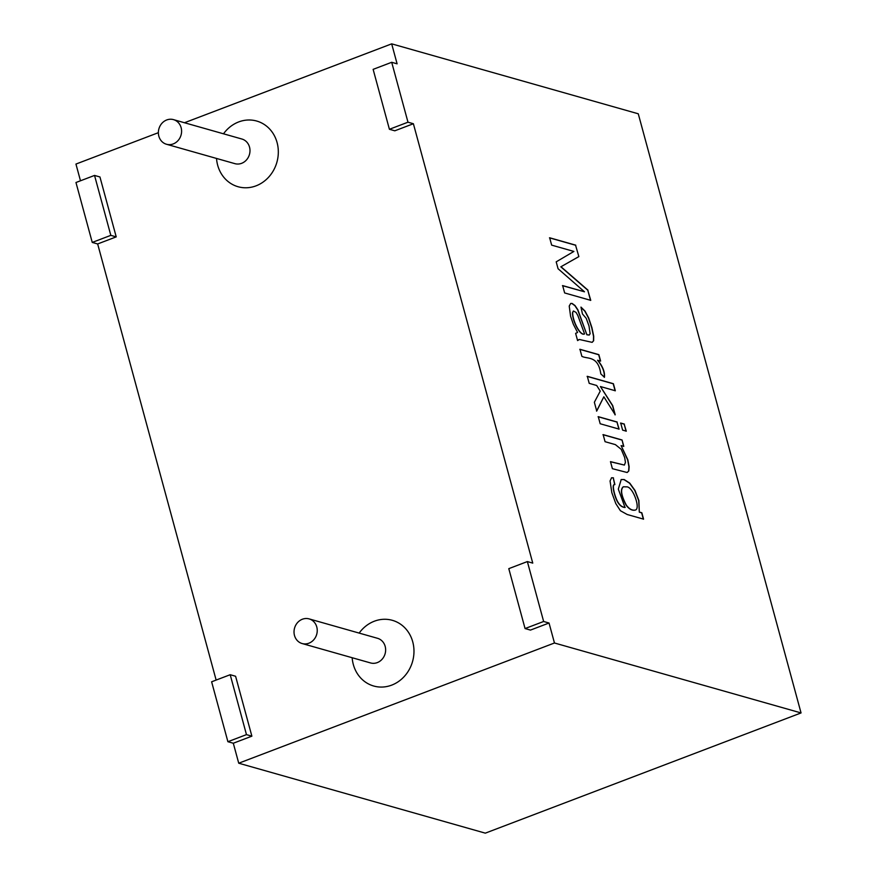 <?xml version="1.0" encoding="UTF-8"?>
<svg xmlns="http://www.w3.org/2000/svg" width="877" height="877" viewBox="0 0 877 877"><rect width="100%" height="100%" fill="white"/><g stroke="black" fill="none" stroke-linecap="round" stroke-linejoin="round"><path stroke-width="1.32" d="M543.641 621.486L525.06 628.557L508.792 568.647L527.362 561.576L543.641 621.486L549.035 623.021L554.461 642.994L801.052 712.935L638.27 113.791L391.679 43.85L397.106 63.824L391.701 62.289L407.98 122.199L389.41 129.281L373.131 69.36L391.701 62.289M801.052 712.935L485.321 833.15L238.73 763.209L233.304 743.236L251.874 736.165L235.595 676.255L230.202 674.72L211.62 681.791L227.899 741.712L246.47 734.63L230.202 674.72M554.461 642.994L238.73 763.209M549.035 623.021L530.464 630.092L525.06 628.557M407.98 122.199L413.385 123.734L532.756 563.111L527.362 561.576M413.385 123.734L394.814 130.805L389.41 129.281M391.679 43.85L184.488 122.736M158.375 132.679L75.948 164.065L80.487 180.794M92.249 242.425L97.654 243.949L116.224 236.878L99.945 176.968L94.541 175.433L75.97 182.504L92.249 242.425L110.82 235.354L94.541 175.433M97.654 243.949L216.137 680.07M173.24 143.916A12.804 11.511 105.8 0 1 166.487 144.256A12.804 11.511 105.8 0 1 158.912 128.798A12.804 11.511 105.8 0 1 173.471 119.623A12.804 11.511 105.8 0 1 181.594 131.364A12.804 11.511 105.8 0 1 173.24 143.916M308.89 643.203A12.804 11.511 105.8 0 1 302.137 643.543A12.804 11.511 105.8 0 1 294.562 628.075A12.804 11.511 105.8 0 1 309.132 618.899A12.804 11.511 105.8 0 1 317.244 630.64A12.804 11.511 105.8 0 1 308.89 643.203M623.317 486.812L623.218 486.845C620.094 489.465 621.08 495.593 626.156 505.229C629.006 509.055 631.955 510.688 635.036 510.151L635.123 510.118M611.499 477.79L613.275 477.91L614.7 484.641C611.225 483.742 614.547 496.261 617.298 501.447C619.458 505.327 622.023 507.334 625.005 507.465L618.318 489.114L621.212 479.522L624.161 479.522L629.763 483.139L635.003 490.451L638.894 500.548L639.311 512.168L641.635 512.826L643.378 519.217M621.124 479.566L623.986 479.598L629.576 483.205L634.816 490.528L638.708 500.624L639.311 512.168M614.284 484.707L614.887 484.575L613.275 477.91M626.364 486.867L623.404 486.768C620.28 489.399 621.267 495.527 626.342 505.163C629.193 508.978 632.142 510.622 635.222 510.074C641.021 509.175 632.766 485.891 626.364 486.867M610.524 461.773L624.391 465.073L610.48 461.642L612.398 468.691L627.044 472.484L628.809 470.96L629.127 466.652L627.833 459.844L621.102 445.604L627.647 459.921L628.941 466.717L628.623 471.037L627.34 472.407M621.102 445.604L623.788 446.371L622.056 439.98L623.602 446.437M622.056 439.98L603.135 434.608L605.064 441.701L615.402 444.628L621.234 449.342L624.687 457.575L625.444 462.365L624.391 465.073M602.948 434.685L621.87 440.046M598.081 416.739L616.991 422.1L618.921 429.193M617.178 422.034L598.267 416.674L600.186 423.755L619.107 429.116L616.991 422.1M620.51 423.109L624.172 424.139L626.101 431.232M624.358 424.073L620.697 423.032L622.626 430.114L626.288 431.155L624.172 424.139M603.836 396.788L615.216 414.799L612.705 405.591L600.427 386.538L615.314 390.769L613.396 383.72L587.305 376.321L589.212 383.359L596.689 385.485L600.252 391.12L594.354 402.269L596.733 411.05L603.836 396.788L596.546 411.116M600.427 386.538L612.53 405.667L615.029 414.865M587.119 376.386L613.209 383.786L615.128 390.835M597.73 360.228C602.729 366.301 604.977 371.98 604.45 377.274L600.8 373.887C598.147 355.262 587.283 359.274 581.868 356.336L579.96 349.287L598.87 354.648L600.602 361.039L597.544 360.294C602.543 366.367 604.79 372.056 604.275 377.34M579.774 349.353L598.684 354.725L600.416 361.116M587.097 334.718L589.278 335.025L590.111 333.72L589.004 325.948L586.187 318.285L582.449 313.955L580.969 307.103L585.069 311.149L588.675 317.967L591.92 327.658L593.707 336.198L593.641 340.769L592.052 342.337L579.379 339.487L577.592 340.583L575.63 333.348L577.581 332.482L573.361 324.315L570.587 316.279L569.217 306.051L570.708 303.453L572.122 303.453L575.027 305.558L577.866 309.778L586.91 334.784L589.18 335.058M570.609 303.497L571.936 303.53L574.841 305.635L577.68 309.855L586.91 334.784M584.575 333.929L584.389 333.994C580.103 336.187 572.232 320.839 572.506 312.65L573.317 311.094L572.692 312.574C572.418 320.774 580.289 336.121 584.575 333.929L577.844 315.534L576.046 312.42L573.503 311.028M581.023 307.334L584.882 311.214L588.489 318.033L591.734 327.735L593.532 336.275L593.455 340.835L592.271 342.282M578.721 339.662L577.559 340.473M578.864 256.61L575.575 245.242L578.864 256.61L560.82 266.827L587.787 290.221L590.561 300.427M578.677 256.687L560.82 266.827M575.761 245.176L549.66 237.777L551.655 245.132L573.887 251.436L556.193 261.839L558.068 268.735L584.477 291.789L562.65 285.595L564.645 292.951L590.747 300.351L587.787 290.221M549.473 237.842L575.575 245.242M246.47 734.63L251.874 736.165M227.899 741.712L233.304 743.236M110.82 235.354L116.224 236.878M639.497 512.091L641.821 512.749L643.565 519.14L627.219 514.514L620.423 510.732L615.797 503.595L611.828 492.666L610.063 480.969L611.587 477.757L613.462 477.844M614.887 484.575C611.412 483.676 614.733 496.196 617.485 501.37C619.644 505.251 622.21 507.257 625.191 507.399M561.006 266.761L587.974 290.155M562.464 285.672L584.477 291.789M359.153 633.095A34.148 30.684 105.8 0 1 408.879 632.964A34.148 30.684 105.8 0 1 391.712 685.123A34.148 30.684 105.8 0 1 352.17 657.728M223.503 133.808A34.148 30.684 105.8 0 1 273.229 133.688A34.148 30.684 105.8 0 1 256.062 185.836A34.148 30.684 105.8 0 1 216.52 158.441M309.132 618.899L377.527 638.303A12.804 11.511 105.8 0 1 385.639 650.043A12.804 11.511 105.8 0 1 377.285 662.606A12.804 11.511 105.8 0 1 370.532 662.935L302.137 643.543M173.471 119.623L241.877 139.015A12.804 11.511 105.8 0 1 249.989 150.756A12.804 11.511 105.8 0 1 241.635 163.319A12.804 11.511 105.8 0 1 234.883 163.648L166.487 144.256"/></g></svg>
